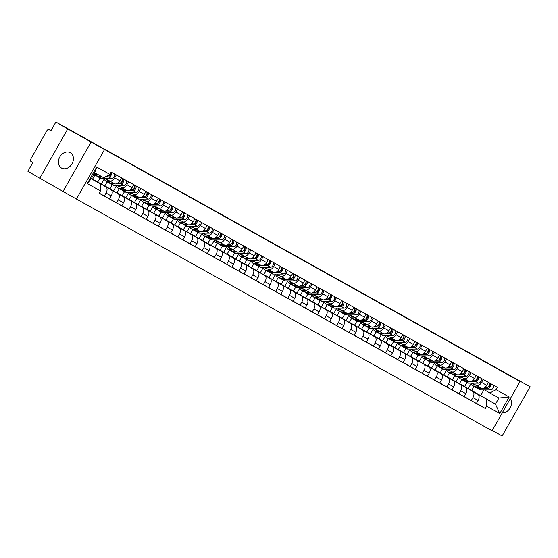 <?xml version="1.0" encoding="UTF-8"?>
<svg xmlns="http://www.w3.org/2000/svg" width="558" height="558" viewBox="0 0 558 558"><rect width="100%" height="100%" fill="white"/><g stroke="black" fill="none" stroke-linecap="round" stroke-linejoin="round"><path stroke-width="0.84" d="M70.266 152.697A8.837 7.003 120.4 0 0 59.825 156.903A8.837 7.003 120.4 0 0 61.436 168A8.837 7.003 120.4 0 0 61.54 168.063A8.837 7.003 120.4 0 0 71.982 163.85A8.837 7.003 120.4 0 0 70.371 152.752A8.837 7.003 120.4 0 0 70.266 152.697M492.226 430.455L502.123 435.972L530.1 386.729L55.877 122.028L67.741 128.982L39.764 178.225L76.425 199.046L492.065 430.748L520.035 381.505L67.741 128.982M39.764 178.225L27.9 171.271L32.852 162.552L31.004 161.471A2.267 1.381 -60.9 0 1 30.927 158.8L46.76 130.928A2.267 1.381 -60.9 0 1 49.055 129.651A2.267 1.381 -60.9 0 0 49.055 129.651L50.924 130.739L55.877 122.028M530.1 386.729L506.741 373.707L520.035 381.505M94.888 175.079L92.579 179.139L105.881 186.93A5.21 3.181 119.1 0 1 106.048 193.068L104.339 196.074L109.514 198.962L111.223 195.956A5.21 3.181 -60.9 0 0 111.056 189.818L97.755 182.02L100.063 177.96M109.424 180.869L114.523 183.708A5.21 3.181 -60.9 0 0 114.557 183.728A5.21 3.181 -60.9 0 0 119.837 180.785L114.662 177.904A5.21 3.181 119.1 0 1 109.382 180.848A5.21 3.181 119.1 0 1 109.347 180.827L105.574 178.616A5.322 3.25 119.1 0 0 106.599 179.92A5.322 3.25 119.1 0 0 107.652 180.178L108.245 180.185M114.662 177.904L116.35 174.94M99.219 193.075L104.339 196.074M119.837 180.785L121.525 177.828M107.115 181.894L104.813 185.954L118.108 193.752A5.21 3.181 119.1 0 1 118.275 199.89L116.573 202.896L121.749 205.776L123.451 202.77A5.21 3.181 -60.9 0 0 123.283 196.632L109.982 188.841L112.291 184.775M128.577 181.755L126.896 184.719A5.21 3.181 119.1 0 1 121.616 187.662A5.21 3.181 119.1 0 1 121.574 187.641L117.801 185.43A5.322 3.25 119.1 0 0 118.833 186.735A5.322 3.25 119.1 0 0 119.879 187L120.479 187M101.326 184.112L104.367 178.762M109.605 198.808L116.573 202.896M121.651 187.683L126.75 190.529A5.21 3.181 -60.9 0 0 126.785 190.55A5.21 3.181 -60.9 0 0 132.072 187.607L133.753 184.642M119.349 188.709L117.041 192.775L130.335 200.566A5.21 3.181 119.1 0 1 130.509 206.704L128.8 209.71L133.976 212.591L135.685 209.592A5.21 3.181 -60.9 0 0 135.51 203.454L122.216 195.656L124.525 191.596M140.804 188.576L139.123 191.54A5.21 3.181 119.1 0 1 133.843 194.484A5.21 3.181 119.1 0 1 133.808 194.463L130.035 192.252M113.553 190.934L116.594 185.577M121.832 205.623L128.8 209.71M133.878 194.505L138.984 197.344A5.21 3.181 -60.9 0 0 139.019 197.365A5.21 3.181 -60.9 0 0 144.299 194.421L145.98 191.457L150.304 193.87M131.576 195.53L129.268 199.59L142.569 207.388A5.21 3.181 119.1 0 1 142.736 213.526L141.028 216.525L146.203 219.413L147.912 216.406A5.21 3.181 -60.9 0 0 147.744 210.268L134.443 202.477L136.752 198.411M153.038 195.391L151.351 198.355A5.21 3.181 119.1 0 1 146.07 201.299A5.21 3.181 119.1 0 1 146.036 201.278L142.262 199.066A5.322 3.25 119.1 0 0 143.287 200.371A5.322 3.25 119.1 0 0 144.341 200.636L144.934 200.636M125.787 197.748L128.821 192.398M134.059 212.445L141.028 216.525M146.112 201.319L151.211 204.165A5.21 3.181 -60.9 0 0 151.246 204.186A5.21 3.181 -60.9 0 0 156.526 201.243L158.207 198.278L162.531 200.685M143.804 202.345L141.502 206.404L154.796 214.202A5.21 3.181 119.1 0 1 154.964 220.34L153.262 223.346L158.43 226.227L160.139 223.228A5.21 3.181 -60.9 0 0 159.972 217.083L146.67 209.292L148.979 205.232M165.266 202.212L163.585 205.177A5.21 3.181 119.1 0 1 158.305 208.12A5.21 3.181 119.1 0 1 158.263 208.099L154.489 205.881A5.322 3.25 119.1 0 0 155.522 207.192A5.322 3.25 119.1 0 0 156.568 207.45L157.168 207.45M138.014 204.57L141.055 199.213M146.294 219.259L153.262 223.346M158.339 208.134L163.438 210.98A5.21 3.181 -60.9 0 0 163.473 211.001A5.21 3.181 -60.9 0 0 168.753 208.057L170.441 205.093L174.759 207.499M156.038 209.159L153.729 213.226L167.023 221.017A5.21 3.181 119.1 0 1 167.198 227.155L165.489 230.161L170.664 233.049L172.366 230.042A5.21 3.181 -60.9 0 0 172.199 223.904L158.904 216.106L161.206 212.047M177.493 209.027L175.812 211.991A5.21 3.181 119.1 0 1 170.532 214.935A5.21 3.181 119.1 0 1 170.497 214.914L166.723 212.703M150.242 211.384L153.283 206.035M158.521 226.074L165.489 230.161M170.567 214.956L175.665 217.794A5.21 3.181 -60.9 0 0 175.707 217.815A5.21 3.181 -60.9 0 0 180.987 214.872L182.668 211.914L186.986 214.321M168.265 215.981L165.956 220.04L179.257 227.838A5.21 3.181 119.1 0 1 179.425 233.976L177.716 236.976L182.891 239.863L184.6 236.857A5.21 3.181 -60.9 0 0 184.426 230.719L171.132 222.928L173.44 218.862M189.727 215.841L188.039 218.806A5.21 3.181 119.1 0 1 182.759 221.749A5.21 3.181 119.1 0 1 182.724 221.728L178.951 219.517A5.322 3.25 119.1 0 0 179.976 220.822A5.322 3.25 119.1 0 0 181.029 221.087L181.622 221.087M162.469 218.199L165.51 212.849M170.748 232.895L177.716 236.976M182.794 221.77L187.9 224.616A5.21 3.181 -60.9 0 0 187.934 224.637A5.21 3.181 -60.9 0 0 193.214 221.693L194.895 218.729L199.22 221.135M180.492 222.795L178.183 226.862L191.485 234.653A5.21 3.181 119.1 0 1 191.652 240.791L189.95 243.797L195.119 246.678L196.828 243.679A5.21 3.181 -60.9 0 0 196.66 237.541L183.359 229.743L185.668 225.683M201.954 222.663L200.266 225.627A5.21 3.181 119.1 0 1 194.986 228.571A5.21 3.181 119.1 0 1 194.951 228.55L191.178 226.339A5.322 3.25 119.1 0 0 192.21 227.643A5.322 3.25 119.1 0 0 193.256 227.901L193.856 227.901M174.703 225.02L177.744 219.664M182.975 239.71L189.95 243.797M195.028 228.592L200.127 231.431A5.21 3.181 -60.9 0 0 200.162 231.451A5.21 3.181 -60.9 0 0 205.442 228.508L207.13 225.544L211.447 227.957M192.726 229.617L190.417 233.676L203.712 241.475A5.21 3.181 119.1 0 1 203.886 247.613L202.177 250.612L207.353 253.499L209.055 250.493A5.21 3.181 -60.9 0 0 208.887 244.355L195.593 236.557L197.895 232.498M214.181 229.477L212.5 232.442A5.21 3.181 119.1 0 1 207.22 235.385A5.21 3.181 119.1 0 1 207.185 235.364L203.412 233.153M186.93 231.835L189.971 226.485M195.209 246.531L202.177 250.612M207.255 235.406L212.354 238.252A5.21 3.181 -60.9 0 0 212.396 238.273A5.21 3.181 -60.9 0 0 217.676 235.33L219.357 232.365L223.674 234.772M204.953 236.432L202.645 240.491L215.946 248.289A5.21 3.181 119.1 0 1 216.113 254.427L214.405 257.433L219.58 260.314L221.289 257.315A5.21 3.181 -60.9 0 0 221.114 251.17L207.82 243.379L210.129 239.319M226.409 236.299L224.728 239.263A5.21 3.181 119.1 0 1 219.447 242.2A5.21 3.181 119.1 0 1 219.413 242.186L215.639 239.968A5.322 3.25 119.1 0 0 216.664 241.279A5.322 3.25 119.1 0 0 217.718 241.537L218.311 241.537M199.157 238.657L202.198 233.3M207.436 253.346L214.405 257.433M219.482 242.221L224.588 245.067A5.21 3.181 -60.9 0 0 224.623 245.088A5.21 3.181 -60.9 0 0 229.903 242.144L231.584 239.18L235.908 241.586M217.181 243.246L214.872 247.313L228.173 255.104A5.21 3.181 119.1 0 1 228.341 261.242L226.632 264.248L231.807 267.136L233.516 264.129A5.21 3.181 -60.9 0 0 233.349 257.991L220.047 250.193L222.356 246.134M238.643 243.114L236.955 246.078A5.21 3.181 119.1 0 1 231.675 249.021A5.21 3.181 119.1 0 1 231.64 249.001L227.866 246.789A5.322 3.25 119.1 0 0 228.892 248.094A5.322 3.25 119.1 0 0 229.945 248.352L230.538 248.352M211.391 245.471L214.432 240.121M219.664 260.161L226.632 264.248M231.716 249.042L236.815 251.881A5.21 3.181 -60.9 0 0 236.85 251.902A5.21 3.181 -60.9 0 0 242.13 248.959L243.818 246.001L248.136 248.408M229.408 250.068L227.106 254.127L240.4 261.925A5.21 3.181 119.1 0 1 240.568 268.063L238.866 271.062L244.041 273.95L245.743 270.944A5.21 3.181 -60.9 0 0 245.576 264.806L232.274 257.015L234.583 252.948M250.87 249.928L249.189 252.893A5.21 3.181 119.1 0 1 243.909 255.836A5.21 3.181 119.1 0 1 243.867 255.815L240.093 253.604A5.322 3.25 119.1 0 0 241.126 254.908A5.322 3.25 119.1 0 0 242.172 255.173L242.772 255.173M223.619 252.286L226.66 246.936M231.898 266.982L238.866 271.062M243.944 255.857L249.042 258.703A5.21 3.181 -60.9 0 0 249.077 258.724A5.21 3.181 -60.9 0 0 254.357 255.78L256.045 252.816L260.363 255.222M241.642 256.882L239.333 260.949L252.628 268.74A5.21 3.181 119.1 0 1 252.802 274.878L251.093 277.884L256.268 280.765L257.97 277.765A5.21 3.181 -60.9 0 0 257.803 271.627L244.509 263.829L246.81 259.77M263.097 256.75L261.416 259.714A5.21 3.181 119.1 0 1 256.136 262.658A5.21 3.181 119.1 0 1 256.101 262.637L252.328 260.426A5.322 3.25 119.1 0 0 253.353 261.73A5.322 3.25 119.1 0 0 254.406 261.988L254.999 261.988M235.846 259.107L238.887 253.751M244.125 273.797L251.093 277.884M256.171 262.679L261.277 265.517A5.21 3.181 -60.9 0 0 261.311 265.538A5.21 3.181 -60.9 0 0 266.591 262.595L268.272 259.63L272.597 262.044M253.869 263.704L251.56 267.763L264.862 275.561A5.21 3.181 119.1 0 1 265.029 281.699L263.32 284.699L268.496 287.586L270.205 284.58A5.21 3.181 -60.9 0 0 270.03 278.442L256.736 270.644L259.045 266.584M275.331 263.564L273.643 266.529A5.21 3.181 119.1 0 1 268.363 269.472A5.21 3.181 119.1 0 1 268.328 269.451L264.555 267.24A5.322 3.25 119.1 0 0 265.58 268.544A5.322 3.25 119.1 0 0 266.633 268.81L267.226 268.81M248.08 265.922L251.114 260.572M256.352 280.618L263.32 284.699M268.405 269.493L273.504 272.339A5.21 3.181 -60.9 0 0 273.539 272.36A5.21 3.181 -60.9 0 0 278.819 269.416L280.5 266.452L284.824 268.858M266.096 270.518L263.794 274.578L277.089 282.376A5.21 3.181 119.1 0 1 277.256 288.514L275.554 291.52L280.723 294.401L282.432 291.395A5.21 3.181 -60.9 0 0 282.264 285.257L268.963 277.466L271.272 273.406M287.558 270.386L285.877 273.343A5.21 3.181 119.1 0 1 280.597 276.287A5.21 3.181 119.1 0 1 280.555 276.266L276.782 274.055A5.322 3.25 119.1 0 0 277.814 275.359A5.322 3.25 119.1 0 0 278.861 275.624L279.46 275.624M260.307 272.736L263.348 267.387M268.579 287.433L275.554 291.52M280.632 276.308L285.731 279.153A5.21 3.181 -60.9 0 0 285.766 279.174A5.21 3.181 -60.9 0 0 291.046 276.231L292.734 273.267L297.051 275.673M278.33 277.333L276.022 281.399L289.316 289.19A5.21 3.181 119.1 0 1 289.49 295.328L287.782 298.335L292.957 301.222L294.659 298.216A5.21 3.181 -60.9 0 0 294.491 292.078L281.197 284.28L283.499 280.221M299.786 277.2L298.105 280.165A5.21 3.181 119.1 0 1 292.824 283.108A5.21 3.181 119.1 0 1 292.79 283.087L289.016 280.876A5.322 3.25 119.1 0 0 290.041 282.181A5.322 3.25 119.1 0 0 291.088 282.439L291.688 282.439M272.534 279.558L275.575 274.208M280.814 294.247L287.782 298.335M292.859 283.129L297.958 285.968A5.21 3.181 -60.9 0 0 298 285.989A5.21 3.181 -60.9 0 0 303.28 283.046L304.961 280.088L309.278 282.494M290.558 284.155L288.249 288.214L301.55 296.012A5.21 3.181 119.1 0 1 301.718 302.15L300.009 305.149L305.184 308.037L306.893 305.031A5.21 3.181 -60.9 0 0 306.719 298.893L293.424 291.102L295.733 287.035M312.02 284.015L310.332 286.979A5.21 3.181 119.1 0 1 305.052 289.923A5.21 3.181 119.1 0 1 305.017 289.902L301.243 287.691A5.322 3.25 119.1 0 0 302.269 288.995A5.322 3.25 119.1 0 0 303.322 289.26L303.915 289.26M284.761 286.373L287.802 281.023M293.041 301.069L300.009 305.149M305.087 289.944L310.192 292.79A5.21 3.181 -60.9 0 0 310.227 292.81A5.21 3.181 -60.9 0 0 315.507 289.867L317.188 286.903L321.513 289.309M302.785 290.969L300.476 295.036L313.777 302.827A5.21 3.181 119.1 0 1 313.945 308.965L312.243 311.971L317.411 314.851L319.12 311.852A5.21 3.181 -60.9 0 0 318.953 305.714L305.651 297.916L307.96 293.857M324.247 290.837L322.559 293.801A5.21 3.181 119.1 0 1 317.279 296.744A5.21 3.181 119.1 0 1 317.244 296.723L313.47 294.512A5.322 3.25 119.1 0 0 314.496 295.817A5.322 3.25 119.1 0 0 315.549 296.075L316.149 296.075M296.995 293.194L300.037 287.837M305.268 307.883L312.243 311.971M317.321 296.765L322.419 299.604A5.21 3.181 -60.9 0 0 322.454 299.625A5.21 3.181 -60.9 0 0 327.734 296.682L329.422 293.717L333.74 296.131M315.012 297.791L312.71 301.85L326.005 309.641A5.21 3.181 119.1 0 1 326.172 315.786L324.47 318.785L329.645 321.673L331.347 318.667A5.21 3.181 -60.9 0 0 331.18 312.529L317.879 304.731L320.187 300.671M336.474 297.651L334.793 300.616A5.21 3.181 119.1 0 1 329.513 303.559A5.21 3.181 119.1 0 1 329.471 303.538L325.698 301.327A5.322 3.25 119.1 0 0 326.73 302.631A5.322 3.25 119.1 0 0 327.776 302.896L328.376 302.896M309.223 300.009L312.264 294.659M317.502 314.705L324.47 318.785M329.548 303.58L334.647 306.426A5.21 3.181 -60.9 0 0 334.688 306.447A5.21 3.181 -60.9 0 0 339.968 303.503L341.649 300.539L345.967 302.945M327.246 304.605L324.937 308.665L338.232 316.463A5.21 3.181 119.1 0 1 338.406 322.601L336.697 325.607L341.873 328.488L343.582 325.481A5.21 3.181 -60.9 0 0 343.407 319.343L330.113 311.552L332.422 307.493M348.701 304.473L347.02 307.43A5.21 3.181 119.1 0 1 341.74 310.374A5.21 3.181 119.1 0 1 341.705 310.353L337.932 308.142A5.322 3.25 119.1 0 0 338.957 309.446A5.322 3.25 119.1 0 0 340.01 309.711L340.603 309.711M321.45 306.823L324.491 301.473M329.729 321.52L336.697 325.607M341.775 310.394L346.881 313.24A5.21 3.181 -60.9 0 0 346.916 313.261A5.21 3.181 -60.9 0 0 352.196 310.318L353.877 307.353L358.201 309.76M339.473 311.42L337.165 315.486L350.466 323.277A5.21 3.181 119.1 0 1 350.633 329.415L348.924 332.422L354.1 335.309L355.809 332.303A5.21 3.181 -60.9 0 0 355.641 326.165L342.34 318.367L344.649 314.307M360.935 311.287L359.247 314.252A5.21 3.181 119.1 0 1 353.967 317.195A5.21 3.181 119.1 0 1 353.932 317.174L350.159 314.963A5.322 3.25 119.1 0 0 351.184 316.267A5.322 3.25 119.1 0 0 352.238 316.526L352.83 316.526M333.684 313.645L336.725 308.288M341.956 328.334L348.924 332.422M354.009 317.216L359.108 320.055A5.21 3.181 -60.9 0 0 359.143 320.076A5.21 3.181 -60.9 0 0 364.423 317.132L366.104 314.168M351.7 318.241L349.399 322.301L362.693 330.099A5.21 3.181 119.1 0 1 362.86 336.237L361.159 339.236L366.327 342.124L368.036 339.118A5.21 3.181 -60.9 0 0 367.868 332.98L354.567 325.188L356.876 321.122M373.163 318.102L371.482 321.066A5.21 3.181 119.1 0 1 366.201 324.01A5.21 3.181 119.1 0 1 366.16 323.989L362.386 321.778A5.322 3.25 119.1 0 0 363.418 323.082A5.322 3.25 119.1 0 0 364.465 323.347L365.065 323.347M345.911 320.459L348.952 315.11M354.19 335.156L361.159 339.236M366.236 324.031L371.335 326.876A5.21 3.181 -60.9 0 0 371.37 326.897A5.21 3.181 -60.9 0 0 376.65 323.954L378.338 320.99L382.655 323.396M363.935 325.056L361.626 329.115L374.92 336.913A5.21 3.181 119.1 0 1 375.095 343.051L373.386 346.058L378.561 348.938L380.263 345.939A5.21 3.181 -60.9 0 0 380.096 339.801L366.801 332.003L369.103 327.944M385.39 324.923L383.709 327.888A5.21 3.181 119.1 0 1 378.429 330.831A5.21 3.181 119.1 0 1 378.394 330.81L374.62 328.592A5.322 3.25 119.1 0 0 375.646 329.904A5.322 3.25 119.1 0 0 376.699 330.162L377.292 330.162M358.138 327.281L361.179 321.924M366.418 341.97L373.386 346.058M378.464 330.845L383.562 333.691A5.21 3.181 -60.9 0 0 383.604 333.712A5.21 3.181 -60.9 0 0 388.884 330.768L390.565 327.804M376.162 331.877L373.853 335.937L387.154 343.728A5.21 3.181 119.1 0 1 387.322 349.873L385.613 352.872L390.788 355.76L392.497 352.754A5.21 3.181 -60.9 0 0 392.323 346.616L379.028 338.818L381.337 334.758M397.624 331.738L395.936 334.702A5.21 3.181 119.1 0 1 390.656 337.646A5.21 3.181 119.1 0 1 390.621 337.625L386.847 335.414A5.322 3.25 119.1 0 0 387.873 336.718A5.322 3.25 119.1 0 0 388.926 336.983L389.519 336.983M370.366 334.096L373.407 328.746M378.645 348.785L385.613 352.872M390.691 337.667L395.796 340.513A5.21 3.181 -60.9 0 0 395.831 340.533A5.21 3.181 -60.9 0 0 401.111 337.59L402.792 334.626L407.117 337.032M388.389 338.692L386.08 342.751L399.382 350.55A5.21 3.181 119.1 0 1 399.549 356.688L397.847 359.694L403.015 362.574L404.724 359.568A5.21 3.181 -60.9 0 0 404.557 353.43L391.256 345.639L393.564 341.573M409.851 338.56L408.17 341.517A5.21 3.181 119.1 0 1 402.883 344.46A5.21 3.181 119.1 0 1 402.848 344.439L399.075 342.228A5.322 3.25 119.1 0 0 400.107 343.533A5.322 3.25 119.1 0 0 401.153 343.798L401.753 343.798M382.6 340.91L385.641 335.56M390.872 355.606L397.847 359.694M402.925 344.481L408.024 347.327A5.21 3.181 -60.9 0 0 408.058 347.348A5.21 3.181 -60.9 0 0 413.339 344.405L415.026 341.44M400.623 345.507L398.314 349.573L411.609 357.364A5.21 3.181 119.1 0 1 411.783 363.502L410.074 366.508L415.25 369.389L416.952 366.39A5.21 3.181 -60.9 0 0 416.784 360.252L403.49 352.454L405.792 348.394M422.078 345.374L420.397 348.338A5.21 3.181 119.1 0 1 415.117 351.282A5.21 3.181 119.1 0 1 415.082 351.261L411.309 349.05M394.827 347.732L397.868 342.375M403.106 362.421L410.074 366.508M415.152 351.303L420.251 354.142A5.21 3.181 -60.9 0 0 420.293 354.163A5.21 3.181 -60.9 0 0 425.573 351.219L427.254 348.255L431.571 350.668M412.85 352.328L410.542 356.388L423.843 364.186A5.21 3.181 119.1 0 1 424.01 370.324L422.301 373.323L427.477 376.211L429.186 373.204A5.21 3.181 -60.9 0 0 429.011 367.066L415.717 359.275L418.026 355.209M434.305 352.189L432.624 355.153A5.21 3.181 119.1 0 1 427.344 358.096A5.21 3.181 119.1 0 1 427.309 358.076L423.536 355.865A5.322 3.25 119.1 0 0 424.561 357.169A5.322 3.25 119.1 0 0 425.615 357.434L426.207 357.434M407.054 354.546L410.095 349.196M415.333 369.243L422.301 373.323M427.379 358.117L432.485 360.963A5.21 3.181 -60.9 0 0 432.52 360.984A5.21 3.181 -60.9 0 0 437.8 358.041L439.481 355.076M425.077 359.143L422.769 363.202L436.07 371A5.21 3.181 119.1 0 1 436.237 377.138L434.529 380.144L439.704 383.025L441.413 380.026A5.21 3.181 -60.9 0 0 441.245 373.888L427.944 366.09L430.253 362.03M446.54 359.01L444.852 361.975A5.21 3.181 119.1 0 1 439.571 364.918A5.21 3.181 119.1 0 1 439.537 364.897L435.763 362.679A5.322 3.25 119.1 0 0 436.788 363.99A5.322 3.25 119.1 0 0 437.842 364.248L438.435 364.248M419.288 361.368L422.329 356.011M427.561 376.057L434.529 380.144M439.613 364.932L444.712 367.778A5.21 3.181 -60.9 0 0 444.747 367.799A5.21 3.181 -60.9 0 0 450.027 364.855L451.715 361.891L456.032 364.304M437.305 365.964L435.003 370.024L448.297 377.815A5.21 3.181 119.1 0 1 448.465 383.953L446.763 386.959L451.938 389.847L453.64 386.84A5.21 3.181 -60.9 0 0 453.473 380.702L440.171 372.904L442.48 368.845M458.767 365.825L457.086 368.789A5.21 3.181 119.1 0 1 451.806 371.733A5.21 3.181 119.1 0 1 451.764 371.712L447.99 369.501M431.515 368.182L434.556 362.833M439.795 382.872L446.763 386.959M451.84 371.754L456.939 374.592A5.21 3.181 -60.9 0 0 456.974 374.613A5.21 3.181 -60.9 0 0 462.254 371.677L463.942 368.712L468.26 371.119M449.539 372.779L447.23 376.838L460.524 384.636A5.21 3.181 119.1 0 1 460.699 390.774L458.99 393.781L464.165 396.661L465.867 393.655A5.21 3.181 -60.9 0 0 465.7 387.517L452.405 379.726L454.714 375.66M470.994 372.646L469.313 375.604A5.21 3.181 119.1 0 1 464.033 378.547A5.21 3.181 119.1 0 1 463.998 378.526L460.224 376.315A5.322 3.25 119.1 0 0 461.25 377.62A5.322 3.25 119.1 0 0 462.303 377.885L462.896 377.885M443.743 374.997L446.784 369.647M452.022 389.693L458.99 393.781M464.068 378.568L469.173 381.414A5.21 3.181 -60.9 0 0 469.208 381.435A5.21 3.181 -60.9 0 0 474.488 378.491L476.169 375.527L480.494 377.933M461.766 379.593L459.457 383.66L472.759 391.451A5.21 3.181 119.1 0 1 472.926 397.589L471.217 400.595L476.392 403.476L478.101 400.477A5.21 3.181 -60.9 0 0 477.927 394.339L464.633 386.541L466.941 382.481M483.228 379.461L481.54 382.425A5.21 3.181 119.1 0 1 476.26 385.369A5.21 3.181 119.1 0 1 476.225 385.348L472.452 383.137A5.322 3.25 119.1 0 0 473.477 384.441A5.322 3.25 119.1 0 0 474.53 384.699L475.123 384.699M455.977 381.818L459.011 376.462M464.249 396.508L471.217 400.595M476.302 385.39L481.401 388.228A5.21 3.181 -60.9 0 0 481.435 388.249A5.21 3.181 -60.9 0 0 486.715 385.306L488.396 382.342L492.721 384.755M459.457 383.66L464.633 386.541M447.23 376.838L452.405 379.726M435.003 370.024L440.171 372.904M422.769 363.202L427.944 366.09M410.542 356.388L415.717 359.275M398.314 349.573L403.49 352.454M386.08 342.751L391.256 345.639M373.853 335.937L379.028 338.818M361.626 329.115L366.801 332.003M349.399 322.301L354.567 325.188M337.165 315.486L342.34 318.367M324.937 308.665L330.113 311.552M312.71 301.85L317.879 304.731M300.476 295.036L305.651 297.916M288.249 288.214L293.424 291.102M276.022 281.399L281.197 284.28M263.794 274.578L268.963 277.466M251.56 267.763L256.736 270.644M239.333 260.949L244.509 263.829M227.106 254.127L232.274 257.015M214.872 247.313L220.047 250.193M202.645 240.491L207.82 243.379M190.417 233.676L195.593 236.557M178.183 226.862L183.359 229.743M165.956 220.04L171.132 222.928M153.729 213.226L158.904 216.106M141.502 206.404L146.67 209.292M129.268 199.59L134.443 202.477M117.041 192.775L122.216 195.656M104.813 185.954L109.982 188.841M92.579 179.139L97.755 182.02M100.259 183.84L100.454 190.913L87.278 183.568L96.68 167.023L109.849 174.368L103.725 177.73L94.707 172.708L91.24 178.811L100.259 183.84L91.352 178.616M473.993 386.415L471.691 390.474L495.434 404.132L498.901 398.028L489.889 392.999L496.013 389.637L497.324 387.322L111.168 172.052L109.849 174.368M496.013 389.637L509.182 396.975L499.78 413.52L486.611 406.182L486.416 399.11L495.434 404.132L499.78 413.52M100.454 190.913L99.136 193.228L485.3 408.498L486.611 406.182M76.425 199.046L104.402 149.802M63.131 191.248L91.1 142.004M502.158 412.976A8.837 7.003 120.4 0 0 510.075 407.989A8.837 7.003 120.4 0 0 510.27 398.691M480.703 395.503L483.856 389.951M471.691 390.474L486.416 399.11M489.889 392.999L484.679 389.951M476.483 403.329L485.3 408.498M468.204 388.633L471.245 383.283M87.278 183.568L91.24 178.811M96.68 167.023L94.707 172.708M498.901 398.028L509.182 396.975M108.859 175.686L109.215 175.686A1.36 0.83 -60.9 0 0 110.365 174.773A1.36 0.83 -60.9 0 0 110.414 173.364M97.204 176.23A6.794 4.15 -60.9 0 0 97.81 176.705A6.794 4.15 -60.9 0 0 99.15 177.039L102.484 177.039M97.81 176.705L100.635 178.281A6.794 4.15 -60.9 0 0 101.974 178.609L111.614 178.616A2.832 1.73 -60.9 0 0 114.139 176.447A2.832 1.73 -60.9 0 0 113.832 173.545L113.616 173.419M104.981 177.039L108.789 177.046A2.832 1.73 -60.9 0 0 111.258 175.01A2.832 1.73 -60.9 0 0 111.154 172.073M95.885 173.364L95.425 173.364A5.322 3.25 119.1 0 1 94.455 173.147M98.327 174.724L94.999 174.724A6.794 4.15 -60.9 0 1 93.73 174.431L96.478 175.965A6.794 4.15 -60.9 0 0 97.817 176.293L101.151 176.3M106.327 176.3L107.457 176.3A2.832 1.73 -60.9 0 0 109.996 174.11M121.086 182.501L121.449 182.501A1.36 0.83 -60.9 0 0 122.655 181.462A1.36 0.83 -60.9 0 0 122.509 180.067L123.241 178.79L125.843 180.234M109.431 183.052A6.794 4.15 -60.9 0 0 110.038 183.519A6.794 4.15 -60.9 0 0 111.384 183.854L114.836 183.861M110.038 183.519L112.862 185.096A6.794 4.15 -60.9 0 0 114.202 185.43L123.841 185.437A2.832 1.73 -60.9 0 0 126.366 183.268A2.832 1.73 -60.9 0 0 126.059 180.36M116.42 183.861L121.016 183.861A2.832 1.73 -60.9 0 0 123.548 181.692A2.832 1.73 -60.9 0 0 123.241 178.79L121.909 178.044A2.832 1.73 -60.9 0 1 122.216 180.952A2.832 1.73 -60.9 0 1 119.684 183.122L117.836 183.122M104.346 178.616A6.794 4.15 -60.9 0 0 105.887 181.204L108.705 182.78A6.794 4.15 -60.9 0 0 110.045 183.115L113.455 183.115M105.887 181.204A6.794 4.15 -60.9 0 0 107.227 181.538L110.63 181.545M133.32 189.322L133.676 189.322A1.36 0.83 -60.9 0 0 134.89 188.283A1.36 0.83 -60.9 0 0 134.743 186.888L135.468 185.605L138.07 187.049M121.658 189.866A6.794 4.15 -60.9 0 0 122.272 190.341A6.794 4.15 -60.9 0 0 123.611 190.676L127.064 190.676M122.272 190.341L125.09 191.91A6.794 4.15 -60.9 0 0 126.429 192.245L136.068 192.252A2.832 1.73 -60.9 0 0 138.6 190.083A2.832 1.73 -60.9 0 0 138.293 187.181M128.647 190.676L133.25 190.683A2.832 1.73 -60.9 0 0 135.775 188.513A2.832 1.73 -60.9 0 0 135.468 185.605L134.136 184.865A2.832 1.73 -60.9 0 1 134.443 187.767A2.832 1.73 -60.9 0 1 131.918 189.936L130.063 189.936M116.573 185.43A6.794 4.15 -60.9 0 0 118.115 188.025L120.94 189.594A6.794 4.15 -60.9 0 0 122.279 189.929L125.683 189.936M118.115 188.025A6.794 4.15 -60.9 0 0 119.454 188.36L122.858 188.36M145.547 196.137L145.903 196.137A1.36 0.83 -60.9 0 0 147.117 195.098A1.36 0.83 -60.9 0 0 146.97 193.703L147.696 192.419A2.832 1.73 -60.9 0 1 148.003 195.328A2.832 1.73 -60.9 0 1 145.478 197.497L148.302 199.073A2.832 1.73 -60.9 0 0 150.827 196.904A2.832 1.73 -60.9 0 0 150.52 193.996M133.892 196.681A6.794 4.15 -60.9 0 0 134.499 197.155A6.794 4.15 -60.9 0 0 135.838 197.49L139.291 197.49M134.499 197.155L137.324 198.732A6.794 4.15 -60.9 0 0 138.663 199.066L148.302 199.073M140.874 197.497L145.478 197.497M132.706 193.814L132.113 193.814A5.322 3.25 119.1 0 1 131.06 193.556A5.322 3.25 119.1 0 1 130.028 192.252M128.8 192.245A6.794 4.15 -60.9 0 0 130.342 194.84L133.167 196.416A6.794 4.15 -60.9 0 0 134.506 196.751L137.91 196.751M130.342 194.84A6.794 4.15 -60.9 0 0 131.681 195.174L135.092 195.174M142.297 196.751L144.145 196.758A2.832 1.73 -60.9 0 0 146.67 194.589A2.832 1.73 -60.9 0 0 146.363 191.68M157.774 202.959L158.13 202.959A1.36 0.83 -60.9 0 0 159.344 201.912A1.36 0.83 -60.9 0 0 159.197 200.517L159.923 199.241A2.832 1.73 -60.9 0 1 160.237 202.149A2.832 1.73 -60.9 0 1 157.705 204.312L160.53 205.888A2.832 1.73 -60.9 0 0 163.055 203.719A2.832 1.73 -60.9 0 0 162.748 200.81M146.119 203.503A6.794 4.15 -60.9 0 0 146.726 203.977A6.794 4.15 -60.9 0 0 148.065 204.305L151.525 204.312M146.726 203.977L149.551 205.546A6.794 4.15 -60.9 0 0 150.89 205.881L160.53 205.888M153.108 204.312L157.705 204.312M141.034 199.066A6.794 4.15 -60.9 0 0 142.576 201.661L145.394 203.231A6.794 4.15 -60.9 0 0 146.733 203.565L150.144 203.565M142.576 201.661A6.794 4.15 -60.9 0 0 143.915 201.989L147.319 201.996M154.524 203.572L156.373 203.572A2.832 1.73 -60.9 0 0 158.904 201.403A2.832 1.73 -60.9 0 0 158.591 198.495M170.009 209.773L170.364 209.773A1.36 0.83 -60.9 0 0 171.578 208.734A1.36 0.83 -60.9 0 0 171.432 207.339L172.157 206.055A2.832 1.73 -60.9 0 1 172.464 208.964A2.832 1.73 -60.9 0 1 169.939 211.133L172.757 212.703A2.832 1.73 -60.9 0 0 175.282 210.533A2.832 1.73 -60.9 0 0 174.975 207.632M158.346 210.317A6.794 4.15 -60.9 0 0 158.96 210.791A6.794 4.15 -60.9 0 0 160.299 211.126L163.752 211.126M158.96 210.791L161.778 212.368A6.794 4.15 -60.9 0 0 163.117 212.696L172.757 212.703M165.335 211.126L169.939 211.133M153.262 205.881A6.794 4.15 -60.9 0 0 154.803 208.476L157.621 210.045A6.794 4.15 -60.9 0 0 158.967 210.38L162.371 210.387M154.803 208.476A6.794 4.15 -60.9 0 0 156.142 208.811L159.546 208.811M166.751 210.387L168.607 210.387A2.832 1.73 -60.9 0 0 171.132 208.218A2.832 1.73 -60.9 0 0 170.825 205.316M182.236 216.588L182.592 216.588A1.36 0.83 -60.9 0 0 183.805 215.548A1.36 0.83 -60.9 0 0 183.659 214.153L184.384 212.877A2.832 1.73 -60.9 0 1 184.691 215.779A2.832 1.73 -60.9 0 1 182.166 217.948L184.991 219.524A2.832 1.73 -60.9 0 0 187.516 217.355A2.832 1.73 -60.9 0 0 187.209 214.446M170.574 217.139A6.794 4.15 -60.9 0 0 171.187 217.606A6.794 4.15 -60.9 0 0 172.527 217.941L175.979 217.948M171.187 217.606L174.005 219.182A6.794 4.15 -60.9 0 0 175.352 219.517L184.991 219.524M177.563 217.948L182.166 217.948M169.395 214.265L168.795 214.265A5.322 3.25 119.1 0 1 167.749 214.007A5.322 3.25 119.1 0 1 166.716 212.703M165.489 212.703A6.794 4.15 -60.9 0 0 167.03 215.29L169.855 216.867A6.794 4.15 -60.9 0 0 171.194 217.201L174.598 217.201M167.03 215.29A6.794 4.15 -60.9 0 0 168.37 215.625L171.78 215.632M178.985 217.208L180.834 217.208A2.832 1.73 -60.9 0 0 183.359 215.039A2.832 1.73 -60.9 0 0 183.052 212.131M194.463 223.409L194.819 223.409A1.36 0.83 -60.9 0 0 196.032 222.37A1.36 0.83 -60.9 0 0 195.886 220.975L196.611 219.692A2.832 1.73 -60.9 0 1 196.918 222.6A2.832 1.73 -60.9 0 1 194.393 224.769L197.218 226.339A2.832 1.73 -60.9 0 0 199.743 224.17A2.832 1.73 -60.9 0 0 199.436 221.268M182.808 223.953A6.794 4.15 -60.9 0 0 183.415 224.428A6.794 4.15 -60.9 0 0 184.754 224.762L188.213 224.762M183.415 224.428L186.239 225.997A6.794 4.15 -60.9 0 0 187.579 226.332L197.218 226.339M189.797 224.762L194.393 224.769M177.716 219.517A6.794 4.15 -60.9 0 0 179.257 222.112L182.082 223.681A6.794 4.15 -60.9 0 0 183.422 224.016L186.825 224.016M179.257 222.112A6.794 4.15 -60.9 0 0 180.604 222.447L184.007 222.447M191.213 224.023L193.061 224.023A2.832 1.73 -60.9 0 0 195.586 221.854A2.832 1.73 -60.9 0 0 195.279 218.952M206.69 230.224L207.053 230.224A1.36 0.83 -60.9 0 0 208.267 229.185A1.36 0.83 -60.9 0 0 208.113 227.79L208.845 226.506A2.832 1.73 -60.9 0 1 209.152 229.415A2.832 1.73 -60.9 0 1 206.627 231.584L209.445 233.16A2.832 1.73 -60.9 0 0 211.97 230.991A2.832 1.73 -60.9 0 0 211.663 228.083M195.035 230.768A6.794 4.15 -60.9 0 0 195.642 231.242A6.794 4.15 -60.9 0 0 196.988 231.577L200.441 231.577M195.642 231.242L198.467 232.819A6.794 4.15 -60.9 0 0 199.806 233.153L209.445 233.16M202.024 231.584L206.627 231.584M189.95 226.332A6.794 4.15 -60.9 0 0 191.492 228.926L194.31 230.503A6.794 4.15 -60.9 0 0 195.656 230.838L199.06 230.838M191.492 228.926A6.794 4.15 -60.9 0 0 192.831 229.261L196.235 229.261M203.44 230.838L205.288 230.838A2.832 1.73 -60.9 0 0 207.82 228.675A2.832 1.73 -60.9 0 0 207.513 225.767M218.924 237.045L219.28 237.045A1.36 0.83 -60.9 0 0 220.494 235.999A1.36 0.83 -60.9 0 0 220.347 234.604L221.073 233.328A2.832 1.73 -60.9 0 1 221.38 236.229A2.832 1.73 -60.9 0 1 218.855 238.399L221.672 239.975A2.832 1.73 -60.9 0 0 224.204 237.806A2.832 1.73 -60.9 0 0 223.898 234.897M207.262 237.589A6.794 4.15 -60.9 0 0 207.876 238.064A6.794 4.15 -60.9 0 0 209.215 238.392L212.668 238.399M207.876 238.064L210.694 239.633A6.794 4.15 -60.9 0 0 212.033 239.968L221.672 239.975M214.251 238.399L218.855 238.399M206.083 234.723L205.484 234.723A5.322 3.25 119.1 0 1 204.437 234.458A5.322 3.25 119.1 0 1 203.398 233.153M202.177 233.153A6.794 4.15 -60.9 0 0 203.719 235.748L206.544 237.317A6.794 4.15 -60.9 0 0 207.883 237.652L211.287 237.652M203.719 235.748A6.794 4.15 -60.9 0 0 205.058 236.076L208.462 236.083M215.674 237.659L217.522 237.659A2.832 1.73 -60.9 0 0 220.047 235.49A2.832 1.73 -60.9 0 0 219.74 232.581M231.151 243.86L231.507 243.86A1.36 0.83 -60.9 0 0 232.721 242.821A1.36 0.83 -60.9 0 0 232.574 241.426L233.3 240.142A2.832 1.73 -60.9 0 1 233.607 243.051A2.832 1.73 -60.9 0 1 231.082 245.22L233.907 246.789A2.832 1.73 -60.9 0 0 236.432 244.62A2.832 1.73 -60.9 0 0 236.125 241.719M219.496 244.404A6.794 4.15 -60.9 0 0 220.103 244.878A6.794 4.15 -60.9 0 0 221.442 245.213L224.895 245.213M220.103 244.878L222.928 246.455A6.794 4.15 -60.9 0 0 224.267 246.782L233.907 246.789M226.478 245.213L231.082 245.22M214.405 239.968A6.794 4.15 -60.9 0 0 215.946 242.563L218.771 244.132A6.794 4.15 -60.9 0 0 220.11 244.467L223.514 244.474M215.946 242.563A6.794 4.15 -60.9 0 0 217.292 242.897L220.696 242.897M227.901 244.474L229.75 244.474A2.832 1.73 -60.9 0 0 232.274 242.305A2.832 1.73 -60.9 0 0 231.968 239.403M243.379 250.675L243.741 250.675A1.36 0.83 -60.9 0 0 244.948 249.635A1.36 0.83 -60.9 0 0 244.802 248.24L245.534 246.964A2.832 1.73 -60.9 0 1 245.841 249.865A2.832 1.73 -60.9 0 1 243.309 252.035L246.134 253.611A2.832 1.73 -60.9 0 0 248.659 251.442A2.832 1.73 -60.9 0 0 248.352 248.533M231.723 251.226A6.794 4.15 -60.9 0 0 232.33 251.693A6.794 4.15 -60.9 0 0 233.669 252.028L237.129 252.035M232.33 251.693L235.155 253.269A6.794 4.15 -60.9 0 0 236.494 253.604L246.134 253.611M238.712 252.035L243.309 252.035M226.639 246.789A6.794 4.15 -60.9 0 0 228.18 249.377L230.998 250.954A6.794 4.15 -60.9 0 0 232.337 251.288L235.748 251.288M228.18 249.377A6.794 4.15 -60.9 0 0 229.519 249.712L232.923 249.719M240.128 251.288L241.977 251.295A2.832 1.73 -60.9 0 0 244.509 249.126A2.832 1.73 -60.9 0 0 244.195 246.218M255.613 257.496L255.969 257.496A1.36 0.83 -60.9 0 0 257.182 256.457A1.36 0.83 -60.9 0 0 257.036 255.062L257.761 253.778A2.832 1.73 -60.9 0 1 258.068 256.687A2.832 1.73 -60.9 0 1 255.543 258.856L258.361 260.426A2.832 1.73 -60.9 0 0 260.893 258.256A2.832 1.73 -60.9 0 0 260.579 255.355M243.951 258.04A6.794 4.15 -60.9 0 0 244.564 258.514A6.794 4.15 -60.9 0 0 245.904 258.849L249.356 258.849M244.564 258.514L247.382 260.084A6.794 4.15 -60.9 0 0 248.722 260.419L258.361 260.426M250.94 258.849L255.543 258.856M238.866 253.604A6.794 4.15 -60.9 0 0 240.407 256.199L243.232 257.768A6.794 4.15 -60.9 0 0 244.571 258.103L247.975 258.103M240.407 256.199A6.794 4.15 -60.9 0 0 241.747 256.534L245.15 256.534M252.356 258.11L254.211 258.11A2.832 1.73 -60.9 0 0 256.736 255.941A2.832 1.73 -60.9 0 0 256.429 253.032M267.84 264.311L268.196 264.311A1.36 0.83 -60.9 0 0 269.409 263.271A1.36 0.83 -60.9 0 0 269.263 261.876L269.988 260.593A2.832 1.73 -60.9 0 1 270.295 263.502A2.832 1.73 -60.9 0 1 267.77 265.671L270.595 267.247A2.832 1.73 -60.9 0 0 273.12 265.078A2.832 1.73 -60.9 0 0 272.813 262.169M256.178 264.855A6.794 4.15 -60.9 0 0 256.792 265.329A6.794 4.15 -60.9 0 0 258.131 265.664L261.583 265.664M256.792 265.329L259.616 266.905A6.794 4.15 -60.9 0 0 260.956 267.24L270.595 267.247M263.167 265.671L267.77 265.671M251.093 260.419A6.794 4.15 -60.9 0 0 252.635 263.013L255.459 264.59A6.794 4.15 -60.9 0 0 256.799 264.924L260.202 264.924M252.635 263.013A6.794 4.15 -60.9 0 0 253.974 263.348L257.384 263.348M264.59 264.924L266.438 264.924A2.832 1.73 -60.9 0 0 268.963 262.762A2.832 1.73 -60.9 0 0 268.656 259.854M280.067 271.132L280.423 271.132A1.36 0.83 -60.9 0 0 281.637 270.086A1.36 0.83 -60.9 0 0 281.49 268.691L282.215 267.415A2.832 1.73 -60.9 0 1 282.529 270.316A2.832 1.73 -60.9 0 1 279.997 272.485L282.822 274.062A2.832 1.73 -60.9 0 0 285.347 271.892A2.832 1.73 -60.9 0 0 285.04 268.984M268.412 271.676A6.794 4.15 -60.9 0 0 269.019 272.151A6.794 4.15 -60.9 0 0 270.358 272.478L273.818 272.485M269.019 272.151L271.844 273.72A6.794 4.15 -60.9 0 0 273.183 274.055L282.822 274.062M275.401 272.485L279.997 272.485M263.32 267.24A6.794 4.15 -60.9 0 0 264.869 269.828L267.687 271.404A6.794 4.15 -60.9 0 0 269.026 271.739L272.437 271.739M264.869 269.828A6.794 4.15 -60.9 0 0 266.208 270.163L269.612 270.17M276.817 271.746L278.665 271.746A2.832 1.73 -60.9 0 0 281.19 269.577A2.832 1.73 -60.9 0 0 280.883 266.668M292.301 277.947L292.657 277.947A1.36 0.83 -60.9 0 0 293.871 276.908A1.36 0.83 -60.9 0 0 293.717 275.512L294.45 274.229A2.832 1.73 -60.9 0 1 294.757 277.138A2.832 1.73 -60.9 0 1 292.232 279.307L295.049 280.876A2.832 1.73 -60.9 0 0 297.574 278.707A2.832 1.73 -60.9 0 0 297.268 275.805M280.639 278.491A6.794 4.15 -60.9 0 0 281.246 278.965A6.794 4.15 -60.9 0 0 282.592 279.3L286.045 279.3M281.246 278.965L284.071 280.534A6.794 4.15 -60.9 0 0 285.41 280.869L295.049 280.876M287.628 279.3L292.232 279.307M275.554 274.055A6.794 4.15 -60.9 0 0 277.096 276.649L279.914 278.219A6.794 4.15 -60.9 0 0 281.26 278.554L284.664 278.561M277.096 276.649A6.794 4.15 -60.9 0 0 278.435 276.984L281.839 276.984M289.044 278.561L290.899 278.561A2.832 1.73 -60.9 0 0 293.424 276.391A2.832 1.73 -60.9 0 0 293.117 273.49M304.529 284.761L304.884 284.761A1.36 0.83 -60.9 0 0 306.098 283.722A1.36 0.83 -60.9 0 0 305.951 282.327L306.677 281.051A2.832 1.73 -60.9 0 1 306.984 283.952A2.832 1.73 -60.9 0 1 304.459 286.121L307.277 287.698A2.832 1.73 -60.9 0 0 309.809 285.529A2.832 1.73 -60.9 0 0 309.502 282.62M292.866 285.312A6.794 4.15 -60.9 0 0 293.48 285.78A6.794 4.15 -60.9 0 0 294.819 286.115L298.272 286.121M293.48 285.78L296.298 287.356A6.794 4.15 -60.9 0 0 297.644 287.691L307.277 287.698M299.855 286.121L304.459 286.121M287.782 280.876A6.794 4.15 -60.9 0 0 289.323 283.464L292.148 285.04A6.794 4.15 -60.9 0 0 293.487 285.375L296.891 285.375M289.323 283.464A6.794 4.15 -60.9 0 0 290.662 283.799L294.073 283.799M301.278 285.375L303.127 285.382A2.832 1.73 -60.9 0 0 305.651 283.213A2.832 1.73 -60.9 0 0 305.345 280.304M316.756 291.583L317.111 291.583A1.36 0.83 -60.9 0 0 318.325 290.544A1.36 0.83 -60.9 0 0 318.179 289.149L318.904 287.865A2.832 1.73 -60.9 0 1 319.211 290.774A2.832 1.73 -60.9 0 1 316.686 292.943L319.511 294.512A2.832 1.73 -60.9 0 0 322.036 292.343A2.832 1.73 -60.9 0 0 321.729 289.442M305.1 292.127A6.794 4.15 -60.9 0 0 305.707 292.601A6.794 4.15 -60.9 0 0 307.046 292.936L310.499 292.936M305.707 292.601L308.532 294.171A6.794 4.15 -60.9 0 0 309.871 294.505L319.511 294.512M312.089 292.936L316.686 292.943M300.009 287.691A6.794 4.15 -60.9 0 0 301.55 290.286L304.375 291.855A6.794 4.15 -60.9 0 0 305.714 292.19L309.118 292.19M301.55 290.286A6.794 4.15 -60.9 0 0 302.896 290.62L306.3 290.62M313.505 292.197L315.354 292.197A2.832 1.73 -60.9 0 0 317.879 290.027A2.832 1.73 -60.9 0 0 317.572 287.119M328.983 298.397L329.346 298.397A1.36 0.83 -60.9 0 0 330.559 297.358A1.36 0.83 -60.9 0 0 330.406 295.963L331.138 294.68A2.832 1.73 -60.9 0 1 331.445 297.588A2.832 1.73 -60.9 0 1 328.913 299.758L331.738 301.327A2.832 1.73 -60.9 0 0 334.263 299.165A2.832 1.73 -60.9 0 0 333.956 296.256M317.328 298.942A6.794 4.15 -60.9 0 0 317.934 299.416A6.794 4.15 -60.9 0 0 319.281 299.751L322.733 299.751M317.934 299.416L320.759 300.992A6.794 4.15 -60.9 0 0 322.099 301.327L331.738 301.327M324.317 299.751L328.913 299.758M312.243 294.505A6.794 4.15 -60.9 0 0 313.784 297.1L316.602 298.676A6.794 4.15 -60.9 0 0 317.941 299.004L321.352 299.011M313.784 297.1A6.794 4.15 -60.9 0 0 315.124 297.435L318.527 297.435M325.733 299.011L327.581 299.011A2.832 1.73 -60.9 0 0 330.113 296.849A2.832 1.73 -60.9 0 0 329.806 293.94M341.217 305.219L341.573 305.219A1.36 0.83 -60.9 0 0 342.786 304.173A1.36 0.83 -60.9 0 0 342.64 302.778L343.365 301.501A2.832 1.73 -60.9 0 1 343.672 304.403A2.832 1.73 -60.9 0 1 341.147 306.572L343.965 308.149A2.832 1.73 -60.9 0 0 346.497 305.979A2.832 1.73 -60.9 0 0 346.19 303.071M329.555 305.763A6.794 4.15 -60.9 0 0 330.169 306.237A6.794 4.15 -60.9 0 0 331.508 306.565L334.96 306.572M330.169 306.237L332.986 307.807A6.794 4.15 -60.9 0 0 334.326 308.142L343.965 308.149M336.544 306.572L341.147 306.572M324.47 301.327A6.794 4.15 -60.9 0 0 326.012 303.915L328.836 305.491A6.794 4.15 -60.9 0 0 330.176 305.826L333.579 305.826M326.012 303.915A6.794 4.15 -60.9 0 0 327.351 304.25L330.755 304.256M337.96 305.833L339.815 305.833A2.832 1.73 -60.9 0 0 342.34 303.664A2.832 1.73 -60.9 0 0 342.033 300.755M353.444 312.034L353.8 312.034A1.36 0.83 -60.9 0 0 355.014 310.994A1.36 0.83 -60.9 0 0 354.867 309.599L355.592 308.316A2.832 1.73 -60.9 0 1 355.899 311.224A2.832 1.73 -60.9 0 1 353.374 313.394L356.199 314.963A2.832 1.73 -60.9 0 0 358.724 312.794A2.832 1.73 -60.9 0 0 358.417 309.892M341.789 312.578A6.794 4.15 -60.9 0 0 342.396 313.052A6.794 4.15 -60.9 0 0 343.735 313.387L347.188 313.387M342.396 313.052L345.221 314.621A6.794 4.15 -60.9 0 0 346.56 314.956L356.199 314.963M348.771 313.387L353.374 313.394M336.697 308.142A6.794 4.15 -60.9 0 0 338.239 310.736L341.064 312.306A6.794 4.15 -60.9 0 0 342.403 312.64L345.807 312.647M338.239 310.736A6.794 4.15 -60.9 0 0 339.578 311.071L342.989 311.071M350.194 312.647L352.042 312.647A2.832 1.73 -60.9 0 0 354.567 310.478A2.832 1.73 -60.9 0 0 354.26 307.577M365.671 318.848L366.034 318.848A1.36 0.83 -60.9 0 0 367.241 317.809A1.36 0.83 -60.9 0 0 367.094 316.414L367.827 315.137L370.428 316.581M354.016 319.399A6.794 4.15 -60.9 0 0 354.623 319.867A6.794 4.15 -60.9 0 0 355.962 320.201L359.422 320.208M354.623 319.867L357.448 321.443A6.794 4.15 -60.9 0 0 358.787 321.778L368.426 321.785A2.832 1.73 -60.9 0 0 370.951 319.615A2.832 1.73 -60.9 0 0 370.645 316.707M361.005 320.208L365.602 320.208A2.832 1.73 -60.9 0 0 368.134 318.039A2.832 1.73 -60.9 0 0 367.827 315.137L366.487 314.391A2.832 1.73 -60.9 0 1 366.801 317.3A2.832 1.73 -60.9 0 1 364.269 319.469L362.421 319.462M348.931 314.963A6.794 4.15 -60.9 0 0 350.473 317.551L353.291 319.127A6.794 4.15 -60.9 0 0 354.63 319.462L358.041 319.462M350.473 317.551A6.794 4.15 -60.9 0 0 351.812 317.886L355.216 317.886M377.905 325.67L378.261 325.67A1.36 0.83 -60.9 0 0 379.475 324.623A1.36 0.83 -60.9 0 0 379.328 323.228L380.054 321.952A2.832 1.73 -60.9 0 1 380.361 324.861A2.832 1.73 -60.9 0 1 377.836 327.03L380.654 328.599A2.832 1.73 -60.9 0 0 383.179 326.43A2.832 1.73 -60.9 0 0 382.872 323.521M366.243 326.214A6.794 4.15 -60.9 0 0 366.857 326.688A6.794 4.15 -60.9 0 0 368.196 327.023L371.649 327.023M366.857 326.688L369.675 328.257A6.794 4.15 -60.9 0 0 371.014 328.592L380.654 328.599M373.232 327.023L377.836 327.03M361.159 321.778A6.794 4.15 -60.9 0 0 362.7 324.372L365.518 325.942A6.794 4.15 -60.9 0 0 366.864 326.277L370.268 326.277M362.7 324.372A6.794 4.15 -60.9 0 0 364.039 324.707L367.443 324.707M374.648 326.284L376.504 326.284A2.832 1.73 -60.9 0 0 379.028 324.114A2.832 1.73 -60.9 0 0 378.722 321.206M390.133 332.484L390.488 332.484A1.36 0.83 -60.9 0 0 391.702 331.445A1.36 0.83 -60.9 0 0 391.556 330.05L392.281 328.767L394.883 330.217M378.47 333.028A6.794 4.15 -60.9 0 0 379.084 333.503A6.794 4.15 -60.9 0 0 380.423 333.837L383.876 333.837M379.084 333.503L381.902 335.079A6.794 4.15 -60.9 0 0 383.248 335.414L392.888 335.414A2.832 1.73 -60.9 0 0 395.413 333.252A2.832 1.73 -60.9 0 0 395.106 330.343M385.459 333.837L390.063 333.844A2.832 1.73 -60.9 0 0 392.588 331.675A2.832 1.73 -60.9 0 0 392.281 328.767L390.949 328.027A2.832 1.73 -60.9 0 1 391.256 330.929A2.832 1.73 -60.9 0 1 388.731 333.098L386.882 333.098M373.386 328.592A6.794 4.15 -60.9 0 0 374.927 331.187L377.752 332.763A6.794 4.15 -60.9 0 0 379.091 333.091L382.495 333.098M374.927 331.187A6.794 4.15 -60.9 0 0 376.266 331.522L379.677 331.522M402.36 339.299L402.716 339.306A1.36 0.83 -60.9 0 0 403.929 338.26A1.36 0.83 -60.9 0 0 403.783 336.865L404.508 335.588A2.832 1.73 -60.9 0 1 404.815 338.49A2.832 1.73 -60.9 0 1 402.29 340.659L405.115 342.235A2.832 1.73 -60.9 0 0 407.64 340.066A2.832 1.73 -60.9 0 0 407.333 337.158M390.705 339.85A6.794 4.15 -60.9 0 0 391.311 340.317A6.794 4.15 -60.9 0 0 392.651 340.652L396.11 340.659M391.311 340.317L394.136 341.894A6.794 4.15 -60.9 0 0 395.476 342.228L405.115 342.235M397.694 340.659L402.29 340.659M385.613 335.414A6.794 4.15 -60.9 0 0 387.154 338.002L389.979 339.578A6.794 4.15 -60.9 0 0 391.318 339.913L394.729 339.913M387.154 338.002A6.794 4.15 -60.9 0 0 388.501 338.336L391.904 338.343M399.11 339.92L400.958 339.92A2.832 1.73 -60.9 0 0 403.483 337.75A2.832 1.73 -60.9 0 0 403.176 334.842M414.587 346.12L414.95 346.12A1.36 0.83 -60.9 0 0 416.163 345.081A1.36 0.83 -60.9 0 0 416.01 343.686L416.742 342.403L419.344 343.847M402.932 346.664A6.794 4.15 -60.9 0 0 403.539 347.139A6.794 4.15 -60.9 0 0 404.885 347.474L408.337 347.474M403.539 347.139L406.364 348.708A6.794 4.15 -60.9 0 0 407.703 349.043L417.342 349.05A2.832 1.73 -60.9 0 0 419.867 346.881A2.832 1.73 -60.9 0 0 419.56 343.979M409.921 347.474L414.524 347.481A2.832 1.73 -60.9 0 0 417.049 345.311A2.832 1.73 -60.9 0 0 416.742 342.403L415.41 341.663A2.832 1.73 -60.9 0 1 415.717 344.565A2.832 1.73 -60.9 0 1 413.185 346.734L411.337 346.734M397.847 342.228A6.794 4.15 -60.9 0 0 399.389 344.823L402.206 346.392A6.794 4.15 -60.9 0 0 403.553 346.727L406.956 346.734M399.389 344.823A6.794 4.15 -60.9 0 0 400.728 345.158L404.132 345.158M426.821 352.935L427.177 352.935A1.36 0.83 -60.9 0 0 428.391 351.896A1.36 0.83 -60.9 0 0 428.244 350.501L428.969 349.224A2.832 1.73 -60.9 0 1 429.276 352.126A2.832 1.73 -60.9 0 1 426.751 354.295L429.569 355.871A2.832 1.73 -60.9 0 0 432.101 353.702A2.832 1.73 -60.9 0 0 431.794 350.794M415.159 353.479A6.794 4.15 -60.9 0 0 415.773 353.953A6.794 4.15 -60.9 0 0 417.112 354.288L420.565 354.288M415.773 353.953L418.591 355.53A6.794 4.15 -60.9 0 0 419.93 355.865L429.569 355.871M422.148 354.295L426.751 354.295M413.98 350.612L413.38 350.612A5.322 3.25 119.1 0 1 412.334 350.354A5.322 3.25 119.1 0 1 411.295 349.05M410.074 349.05A6.794 4.15 -60.9 0 0 411.616 351.638L414.441 353.214A6.794 4.15 -60.9 0 0 415.78 353.549L419.184 353.549M411.616 351.638A6.794 4.15 -60.9 0 0 412.955 351.972L416.359 351.972M423.571 353.549L425.419 353.556A2.832 1.73 -60.9 0 0 427.944 351.387A2.832 1.73 -60.9 0 0 427.637 348.478M439.048 359.757L439.404 359.757A1.36 0.83 -60.9 0 0 440.618 358.71A1.36 0.83 -60.9 0 0 440.471 357.315L441.197 356.039L443.805 357.483M427.393 360.301A6.794 4.15 -60.9 0 0 428 360.775A6.794 4.15 -60.9 0 0 429.339 361.11L432.792 361.11M428 360.775L430.825 362.344A6.794 4.15 -60.9 0 0 432.164 362.679L441.803 362.686A2.832 1.73 -60.9 0 0 444.328 360.517A2.832 1.73 -60.9 0 0 444.022 357.608M434.382 361.11L438.979 361.11A2.832 1.73 -60.9 0 0 441.504 358.947A2.832 1.73 -60.9 0 0 441.197 356.039L439.864 355.293A2.832 1.73 -60.9 0 1 440.171 358.201A2.832 1.73 -60.9 0 1 437.646 360.37L435.798 360.37M422.301 355.865A6.794 4.15 -60.9 0 0 423.843 358.459L426.668 360.029A6.794 4.15 -60.9 0 0 428.007 360.363L431.411 360.363M423.843 358.459A6.794 4.15 -60.9 0 0 425.189 358.787L428.593 358.794M451.276 366.571L451.638 366.571A1.36 0.83 -60.9 0 0 452.845 365.532A1.36 0.83 -60.9 0 0 452.698 364.137L453.431 362.853A2.832 1.73 -60.9 0 1 453.738 365.762A2.832 1.73 -60.9 0 1 451.206 367.931L454.031 369.501A2.832 1.73 -60.9 0 0 456.556 367.331A2.832 1.73 -60.9 0 0 456.249 364.43M439.62 367.115A6.794 4.15 -60.9 0 0 440.227 367.589A6.794 4.15 -60.9 0 0 441.566 367.924L445.026 367.924M440.227 367.589L443.052 369.166A6.794 4.15 -60.9 0 0 444.391 369.494L454.031 369.501M446.609 367.924L451.206 367.931M434.536 362.679A6.794 4.15 -60.9 0 0 436.077 365.274L438.895 366.85A6.794 4.15 -60.9 0 0 440.234 367.178L443.645 367.185M436.077 365.274A6.794 4.15 -60.9 0 0 437.416 365.609L440.82 365.609M448.025 367.185L449.874 367.185A2.832 1.73 -60.9 0 0 452.405 365.016A2.832 1.73 -60.9 0 0 452.099 362.114M463.51 373.386L463.865 373.386A1.36 0.83 -60.9 0 0 465.079 372.346A1.36 0.83 -60.9 0 0 464.933 370.951L465.658 369.675A2.832 1.73 -60.9 0 1 465.965 372.577A2.832 1.73 -60.9 0 1 463.44 374.746L466.258 376.322A2.832 1.73 -60.9 0 0 468.79 374.153A2.832 1.73 -60.9 0 0 468.476 371.244M451.847 373.937A6.794 4.15 -60.9 0 0 452.461 374.404A6.794 4.15 -60.9 0 0 453.8 374.739L457.253 374.746M452.461 374.404L455.279 375.98A6.794 4.15 -60.9 0 0 456.618 376.315L466.258 376.322M458.836 374.746L463.44 374.746M450.669 371.07L450.069 371.063A5.322 3.25 119.1 0 1 449.023 370.805A5.322 3.25 119.1 0 1 447.983 369.501M446.763 369.501A6.794 4.15 -60.9 0 0 448.304 372.088L451.129 373.665A6.794 4.15 -60.9 0 0 452.468 374L455.872 374M448.304 372.088A6.794 4.15 -60.9 0 0 449.643 372.423L453.047 372.43M460.252 374.006L462.108 374.006A2.832 1.73 -60.9 0 0 464.633 371.837A2.832 1.73 -60.9 0 0 464.326 368.929M475.737 380.207L476.093 380.207A1.36 0.83 -60.9 0 0 477.306 379.168A1.36 0.83 -60.9 0 0 477.16 377.773L477.885 376.49A2.832 1.73 -60.9 0 1 478.192 379.398A2.832 1.73 -60.9 0 1 475.667 381.567L478.492 383.137A2.832 1.73 -60.9 0 0 481.017 380.968A2.832 1.73 -60.9 0 0 480.71 378.066M464.075 380.751A6.794 4.15 -60.9 0 0 464.688 381.226A6.794 4.15 -60.9 0 0 466.028 381.56L469.48 381.56M464.688 381.226L467.513 382.795A6.794 4.15 -60.9 0 0 468.853 383.13L478.492 383.137M471.064 381.56L475.667 381.567M458.99 376.315A6.794 4.15 -60.9 0 0 460.531 378.91L463.356 380.479A6.794 4.15 -60.9 0 0 464.695 380.814L468.099 380.821M460.531 378.91A6.794 4.15 -60.9 0 0 461.871 379.245L465.281 379.245M472.486 380.821L474.335 380.821A2.832 1.73 -60.9 0 0 476.86 378.652A2.832 1.73 -60.9 0 0 476.553 375.75M487.964 387.022L488.32 387.022A1.36 0.83 -60.9 0 0 489.533 385.983A1.36 0.83 -60.9 0 0 489.387 384.588L490.112 383.304A2.832 1.73 -60.9 0 1 490.426 386.213A2.832 1.73 -60.9 0 1 487.894 388.382L490.719 389.958A2.832 1.73 -60.9 0 0 493.244 387.789A2.832 1.73 -60.9 0 0 492.937 384.88M476.309 387.566A6.794 4.15 -60.9 0 0 476.916 388.04A6.794 4.15 -60.9 0 0 478.255 388.375L481.714 388.375M476.916 388.04L479.74 389.617A6.794 4.15 -60.9 0 0 481.08 389.951L490.719 389.958M483.298 388.382L487.894 388.382M471.224 383.137A6.794 4.15 -60.9 0 0 472.765 385.724L475.583 387.301A6.794 4.15 -60.9 0 0 476.923 387.636L480.333 387.636M472.765 385.724A6.794 4.15 -60.9 0 0 474.105 386.059L477.509 386.059M484.714 387.636L486.562 387.643A2.832 1.73 -60.9 0 0 489.087 385.473A2.832 1.73 -60.9 0 0 488.78 382.565M477.927 394.339L472.759 391.451M465.7 387.517L460.524 384.636M453.473 380.702L448.297 377.815M441.245 373.888L436.07 371M429.011 367.066L423.843 364.186M416.784 360.252L411.609 357.364M404.557 353.43L399.382 350.55M392.323 346.616L387.154 343.728M380.096 339.801L374.92 336.913M367.868 332.98L362.693 330.099M355.641 326.165L350.466 323.277M343.407 319.343L338.232 316.463M331.18 312.529L326.005 309.641M318.953 305.714L313.777 302.827M306.719 298.893L301.55 296.012M294.491 292.078L289.316 289.19M282.264 285.257L277.089 282.376M270.03 278.442L264.862 275.561M257.803 271.627L252.628 268.74M245.576 264.806L240.4 261.925M233.349 257.991L228.173 255.104M221.114 251.17L215.946 248.289M208.887 244.355L203.712 241.475M196.66 237.541L191.485 234.653M184.426 230.719L179.257 227.838M172.199 223.904L167.023 221.017M159.972 217.083L154.796 214.202M147.744 210.268L142.569 207.388M135.51 203.454L130.335 200.566M123.283 196.632L118.108 193.752M111.056 189.818L105.881 186.93M474.488 378.491L469.313 375.604M462.254 371.677L457.086 368.789M450.027 364.855L444.852 361.975M437.8 358.041L432.624 355.153M425.573 351.219L420.397 348.338M413.339 344.405L408.17 341.517M401.111 337.59L395.936 334.702M388.884 330.768L383.709 327.888M376.65 323.954L371.482 321.066M364.423 317.132L359.247 314.252M352.196 310.318L347.02 307.43M339.968 303.503L334.793 300.616M327.734 296.682L322.559 293.801M315.507 289.867L310.332 286.979M303.28 283.046L298.105 280.165M291.046 276.231L285.877 273.343M278.819 269.416L273.643 266.529M266.591 262.595L261.416 259.714M254.357 255.78L249.189 252.893M242.13 248.959L236.955 246.078M229.903 242.144L224.728 239.263M217.676 235.33L212.5 232.442M205.442 228.508L200.266 225.627M193.214 221.693L188.039 218.806M180.987 214.872L175.812 211.991M168.753 208.057L163.585 205.177M156.526 201.243L151.351 198.355M144.299 194.421L139.123 191.54M132.072 187.607L126.896 184.719M486.715 385.306L481.54 382.425M465.867 393.655L460.699 390.774M453.64 386.84L448.465 383.953M441.413 380.026L436.237 377.138M429.186 373.204L424.01 370.324M416.952 366.39L411.783 363.502M404.724 359.568L399.549 356.688M392.497 352.754L387.322 349.873M380.263 345.939L375.095 343.051M368.036 339.118L362.86 336.237M355.809 332.303L350.633 329.415M343.582 325.481L338.406 322.601M331.347 318.667L326.172 315.786M319.12 311.852L313.945 308.965M306.893 305.031L301.718 302.15M294.659 298.216L289.49 295.328M282.432 291.395L277.256 288.514M270.205 284.58L265.029 281.699M257.97 277.765L252.802 274.878M245.743 270.944L240.568 268.063M233.516 264.129L228.341 261.242M221.289 257.315L216.113 254.427M209.055 250.493L203.886 247.613M196.828 243.679L191.652 240.791M184.6 236.857L179.425 233.976M172.366 230.042L167.198 227.155M160.139 223.228L154.964 220.34M147.912 216.406L142.736 213.526M135.685 209.592L130.509 206.704M123.451 202.77L118.275 199.89M111.223 195.956L106.048 193.068M478.101 400.477L472.926 397.589M99.15 177.039L101.974 178.609M108.789 177.046L111.614 178.616M111.161 172.052L113.832 173.545M94.999 174.724L97.817 176.293M106.899 175.986L107.457 176.3M111.384 183.854L114.202 185.43M121.016 183.861L123.841 185.437M107.227 181.538L110.045 183.115M118.554 182.487L119.684 183.122M121.518 177.828L121.909 178.044M123.611 190.676L126.429 192.245M133.25 190.683L136.068 192.252M119.454 188.36L122.279 189.929M130.788 189.308L131.918 189.936M133.746 184.649L134.136 184.865M135.838 197.49L138.663 199.066M131.681 195.174L134.506 196.751M143.015 196.123L144.145 196.758M148.065 204.305L150.89 205.881M143.915 201.989L146.733 203.565M155.243 202.945L156.373 203.572M160.299 211.126L163.117 212.696M156.142 208.811L158.967 210.38M167.477 209.759L168.607 210.387M172.527 217.941L175.352 219.517M168.37 215.625L171.194 217.201M179.704 216.574L180.834 217.208M184.754 224.762L187.579 226.332M180.604 222.447L183.422 224.016M191.931 223.395L193.061 224.023M196.988 231.577L199.806 233.153M192.831 229.261L195.656 230.838M204.158 230.21L205.288 230.838M209.215 238.392L212.033 239.968M205.058 236.076L207.883 237.652M216.392 237.031L217.522 237.659M221.442 245.213L224.267 246.782M217.292 242.897L220.11 244.467M228.62 243.846L229.75 244.474M233.669 252.028L236.494 253.604M229.519 249.712L232.337 251.288M240.847 250.661L241.977 251.295M245.904 258.849L248.722 260.419M241.747 256.534L244.571 258.103M253.081 257.482L254.211 258.11M258.131 265.664L260.956 267.24M253.974 263.348L256.799 264.924M265.308 264.297L266.438 264.924M270.358 272.478L273.183 274.055M266.208 270.163L269.026 271.739M277.535 271.118L278.665 271.746M282.592 279.3L285.41 280.869M278.435 276.984L281.26 278.554M289.769 277.933L290.899 278.561M294.819 286.115L297.644 287.691M290.662 283.799L293.487 285.375M301.997 284.747L303.127 285.382M307.046 292.936L309.871 294.505M302.896 290.62L305.714 292.19M314.224 291.569L315.354 292.197M319.281 299.751L322.099 301.327M315.124 297.435L317.941 299.004M326.451 298.384L327.581 299.011M331.508 306.565L334.326 308.142M327.351 304.25L330.176 305.826M338.685 305.205L339.815 305.833M343.735 313.387L346.56 314.956M339.578 311.071L342.403 312.64M350.912 312.02L352.042 312.647M355.962 320.201L358.787 321.778M365.602 320.208L368.426 321.785M351.812 317.886L354.63 319.462M363.139 318.834L364.269 319.469M366.104 314.175L366.487 314.391M368.196 327.023L371.014 328.592M364.039 324.707L366.864 326.277M375.374 325.656L376.504 326.284M380.423 333.837L383.248 335.414M390.063 333.844L392.888 335.414M376.266 331.522L379.091 333.091M387.601 332.47L388.731 333.098M390.565 327.811L390.949 328.027M392.651 340.652L395.476 342.228M388.501 338.336L391.318 339.913M399.828 339.285L400.958 339.92M404.885 347.474L407.703 349.043M414.524 347.481L417.342 349.05M400.728 345.158L403.553 346.727M412.062 346.106L413.185 346.734M415.019 341.447L415.41 341.663M417.112 354.288L419.93 355.865M412.955 351.972L415.78 353.549M424.289 352.921L425.419 353.556M429.339 361.11L432.164 362.679M438.979 361.11L441.803 362.686M425.189 358.787L428.007 360.363M436.516 359.743L437.646 360.37M439.481 355.083L439.864 355.293M441.566 367.924L444.391 369.494M437.416 365.609L440.234 367.178M448.744 366.557L449.874 367.185M453.8 374.739L456.618 376.315M449.643 372.423L452.468 374M460.978 373.372L462.108 374.006M466.028 381.56L468.853 383.13M461.871 379.245L464.695 380.814M473.205 380.193L474.335 380.821M478.255 388.375L481.08 389.951M474.105 386.059L476.923 387.636M485.432 387.008L486.562 387.643M481.435 388.249L476.26 385.369M469.208 381.435L464.033 378.547M456.974 374.613L451.806 371.733M444.747 367.799L439.571 364.918M432.52 360.984L427.344 358.096M420.293 354.163L415.117 351.282M408.058 347.348L402.883 344.46M395.831 340.533L390.656 337.646M383.604 333.712L378.429 330.831M371.37 326.897L366.201 324.01M359.143 320.076L353.967 317.195M346.916 313.261L341.74 310.374M334.688 306.447L329.513 303.559M322.454 299.625L317.279 296.744M310.227 292.81L305.052 289.923M298 285.989L292.824 283.108M285.766 279.174L280.597 276.287M273.539 272.36L268.363 269.472M261.311 265.538L256.136 262.658M249.077 258.724L243.909 255.836M236.85 251.902L231.675 249.021M224.623 245.088L219.447 242.2M212.396 238.273L207.22 235.385M200.162 231.451L194.986 228.571M187.934 224.637L182.759 221.749M175.707 217.815L170.532 214.935M163.473 211.001L158.305 208.12M151.246 204.186L146.07 201.299M139.019 197.365L133.843 194.484M126.785 190.55L121.616 187.662M114.557 183.728L109.382 180.848"/></g></svg>
